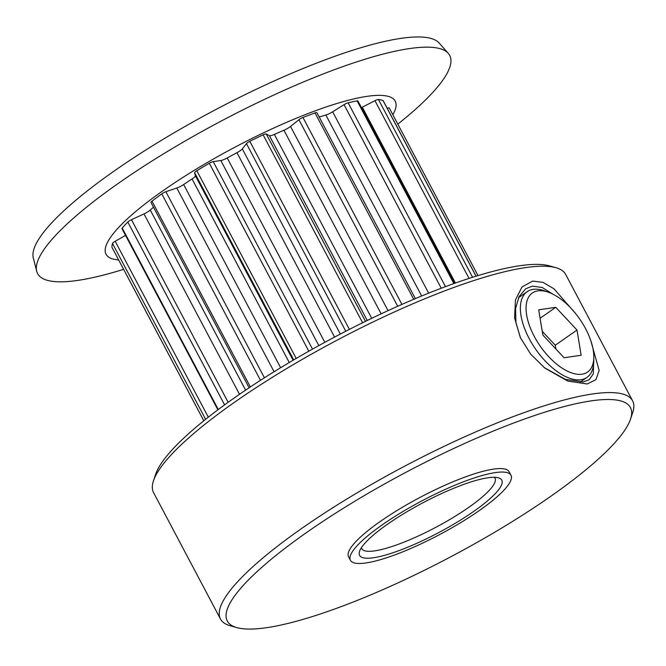 <?xml version="1.0" encoding="UTF-8"?>
<svg xmlns="http://www.w3.org/2000/svg" width="666" height="666" viewBox="0 0 666 666"><rect width="100%" height="100%" fill="white"/><g stroke="black" fill="none" stroke-linecap="round" stroke-linejoin="round"><path stroke-width="1" d="M544.255 367.599L565.367 379.362L583.133 381.993L589.21 379.753L593.323 373.784L593.581 364.502M590.717 340.384L599.159 370.421L595.92 379.678L587.162 383.991L567.682 381.044L544.821 368.057L530.76 354.22L520.329 337.57L514.577 317.79L515.459 299.941L522.011 286.946L532.683 281.085L543.023 282.376L553.987 288.803L575.324 313.22M552.697 294.064L542.274 287.512L532.375 286.114L525.665 288.803L519.105 296.586L515.576 308.491L515.934 322.794L520.579 338.12M249.109 387.779L150.982 202.439A4.021 0.841 -27.9 0 1 151.99 201.165A155.969 32.701 -27.9 0 1 161.788 193.881A4.021 0.841 -27.9 0 1 161.93 193.773A4.021 0.841 -27.9 0 1 165.901 191.733L176.79 188.003A7.234 1.515 152.1 0 0 183.641 184.532A135.872 28.488 -27.9 0 1 192.058 178.963A7.234 1.515 152.1 0 0 195.363 175.716L194.622 172.735A4.021 0.841 -27.9 0 1 196.054 171.204A4.021 0.841 -27.9 0 1 196.803 170.712A155.969 32.701 -27.9 0 1 209.299 163.253A4.021 0.841 -27.9 0 1 213.228 161.63L220.821 160.514A7.234 1.515 152.1 0 0 227.214 157.967A135.872 28.488 -27.9 0 1 236.954 152.697A7.234 1.515 152.1 0 0 242.307 148.893L246.462 143.64A4.021 0.841 -27.9 0 1 247.694 142.574A4.021 0.841 -27.9 0 1 249.817 141.325A155.969 32.701 -27.9 0 1 263.112 134.823A4.021 0.841 -27.9 0 1 266.25 133.966L269.389 135.648A7.234 1.515 152.1 0 0 274.359 134.415A135.872 28.488 -27.9 0 1 283.932 130.245A7.234 1.515 152.1 0 0 290.518 126.448L298.934 119.73A4.021 0.841 -27.9 0 1 299.459 119.339A4.021 0.841 -27.9 0 1 302.955 117.474A155.969 32.701 -27.9 0 1 315.018 112.92A4.021 0.841 -27.9 0 1 316.908 112.712L415.343 298.618M217.89 409.823L121.953 228.629A4.021 0.841 -27.9 0 1 122.194 228.047A155.969 32.701 -27.9 0 1 127.797 222.044A4.021 0.841 -27.9 0 1 128.821 221.212A4.021 0.841 -27.9 0 1 131.468 219.705L144.006 213.911A7.234 1.515 152.1 0 0 150.266 210.048A135.872 28.488 -27.9 0 1 153.505 207.209M112.03 247.411A4.021 0.841 -27.9 0 1 111.971 247.344A4.021 0.841 -27.9 0 1 111.946 247.252A155.969 32.701 -27.9 0 1 112.504 243.448A4.021 0.841 -27.9 0 1 113.919 242.066A4.021 0.841 -27.9 0 1 115.185 241.283L125.533 235.398M550.449 496.528A228.088 47.819 152.1 0 0 630.535 419.105A228.088 47.819 152.1 0 0 529.045 417.432A228.088 47.819 152.1 0 0 307.259 532.051A228.088 47.819 152.1 0 0 236.763 627.597A228.088 47.819 152.1 0 0 550.449 496.528M236.763 627.597L230.178 625.74A233.15 48.876 -27.9 0 1 220.479 619.014A233.15 48.876 -27.9 0 1 302.239 528.071A233.15 48.876 -27.9 0 1 508.916 418.273A233.15 48.876 -27.9 0 1 632.592 400.815A233.15 48.876 -27.9 0 1 632.7 412.612L630.535 419.105M473.576 511.496A80.436 16.866 -27.9 0 1 395.354 551.923A80.436 16.866 -27.9 0 1 359.565 551.331A80.436 16.866 -27.9 0 1 387.812 524.025A80.436 16.866 -27.9 0 1 498.434 477.805A80.436 16.866 -27.9 0 1 473.576 511.496M361.422 547.677A75.375 15.801 152.1 0 0 361.763 548.659A75.375 15.801 152.1 0 0 401.74 543.015A75.375 15.801 152.1 0 0 468.556 507.517A75.375 15.801 152.1 0 0 494.988 478.121A75.375 15.801 152.1 0 0 494.363 477.289M153.463 480.844L155.619 474.35A228.088 47.819 -27.9 0 1 235.714 396.928A228.088 47.819 -27.9 0 1 549.4 265.859L555.977 267.715A233.15 48.876 152.1 0 0 235.331 401.698A233.15 48.876 152.1 0 0 153.463 480.844A233.15 48.876 152.1 0 0 153.571 492.64L220.479 619.014M632.592 400.815L565.675 274.442A233.15 48.876 152.1 0 0 555.977 267.715M118.623 259.915A163.611 34.299 -27.9 0 1 163.411 190.434A163.611 34.299 -27.9 0 1 329.171 105.952A163.611 34.299 -27.9 0 1 392.84 114.727M123.61 269.33A233.15 48.876 -27.9 0 1 36.697 271.27A233.15 48.876 -27.9 0 1 119.347 182.651A233.15 48.876 -27.9 0 1 448.276 53.347A233.15 48.876 -27.9 0 1 397.827 124.142M36.697 271.27L33.3 257.992A229.936 48.21 -27.9 0 1 114.81 170.588A229.936 48.21 -27.9 0 1 439.202 43.074L448.276 53.347M382.259 524.841A90.851 19.048 -27.9 0 1 462.795 482.059A90.851 19.048 -27.9 0 1 510.98 475.249A90.851 19.048 -27.9 0 1 479.129 510.689A90.851 19.048 -27.9 0 1 398.593 553.471A90.851 19.048 -27.9 0 1 350.399 560.273A90.851 19.048 -27.9 0 1 382.259 524.841M350.399 560.273L348.559 556.801A90.851 19.048 -27.9 0 1 380.419 521.361A90.851 19.048 -27.9 0 1 460.955 478.579A90.851 19.048 -27.9 0 1 509.14 471.778L510.98 475.249M319.197 117.025A135.872 28.488 -27.9 0 1 325.84 115.01A7.234 1.515 152.1 0 0 332.65 111.805L344.056 104.645A4.021 0.841 -27.9 0 1 348.127 102.789A155.969 32.701 -27.9 0 1 357.126 100.882A4.021 0.841 -27.9 0 1 357.933 100.982L454.503 283.366M361.447 107.617A7.234 1.515 152.1 0 0 362.304 107.193L374.95 100.674A4.021 0.841 -27.9 0 1 378.446 99.5A155.969 32.701 -27.9 0 1 383.017 100.533A4.021 0.841 -27.9 0 1 383.158 100.641L476.098 276.174M387.221 108.317A4.021 0.841 -27.9 0 1 389.294 108.034A4.021 0.841 -27.9 0 1 389.319 108.125M534.207 336.297A48.235 23.943 55.1 0 0 571.545 372.885A48.235 23.943 55.1 0 0 593.814 357.142A48.235 23.943 55.1 0 0 585.639 328.779A48.235 23.943 55.1 0 0 548.476 292.257A48.235 23.943 55.1 0 0 534.207 336.297M593.814 357.142L593.772 361.188A52.256 25.932 -124.9 0 1 586.996 377.372A52.256 25.932 -124.9 0 1 529.204 338.603A52.256 25.932 -124.9 0 1 527.131 291.7A52.256 25.932 -124.9 0 1 544.663 290.892L548.476 292.257M581.152 355.261L576.997 330.045L555.769 307.317L538.694 309.815L542.848 335.031L564.077 357.75L581.152 355.261M555.877 348.967L555.261 345.229L576.997 330.045M540.093 318.273L555.769 307.317M555.261 345.229L542.232 331.293M397.702 306.268L298.934 119.73M345.787 331.235L246.462 143.64M293.723 359.89L194.622 172.735M260.498 380.319L161.788 193.881M224.592 404.861L127.797 222.044M205.619 419.314L112.504 243.448M413.703 299.309L315.018 112.92M302.955 117.474L401.923 304.395M362.612 322.752L263.112 134.823M249.817 141.325L349.392 329.387M308.808 351.198L209.299 163.253M196.803 170.712L296.204 358.441M453.862 283.591L357.126 100.882M348.127 102.789L445.471 286.646M378.446 99.5L472.577 277.281M476.032 276.199L383.017 100.533M122.194 228.047L218.281 409.523M111.946 247.252L203.813 420.762M151.99 201.165L250.358 386.946M195.363 175.716L293.082 360.273M183.641 184.532L280.636 367.715M289.252 362.529L192.058 178.963M165.901 191.733L264.419 377.805M274.076 371.745L176.79 188.003M150.266 210.048L245.612 390.126M131.468 219.705L228.138 402.289M239.51 394.289L144.006 213.911M115.185 241.283L208.316 417.182M469.055 278.405L374.95 100.674M362.304 107.193L455.411 283.042M441.258 288.228L344.056 104.645M332.65 111.805L428.663 293.14M421.661 295.987L325.84 115.01M242.307 148.893L340.343 334.057M227.214 157.967L324.825 342.324M334.582 337.088L236.954 152.697M213.228 161.63L312.496 349.117M318.823 345.604L220.821 160.514M290.518 126.448L388.037 310.639M274.359 134.415L371.728 318.315M381.143 313.844L283.932 130.245M266.25 133.966L365.468 321.353M367.249 320.479L269.389 135.648M478.013 275.591L389.294 108.034M203.796 420.779L111.971 247.344M580.061 382.217L586.996 377.372M518.564 297.685L527.131 291.7"/></g></svg>
